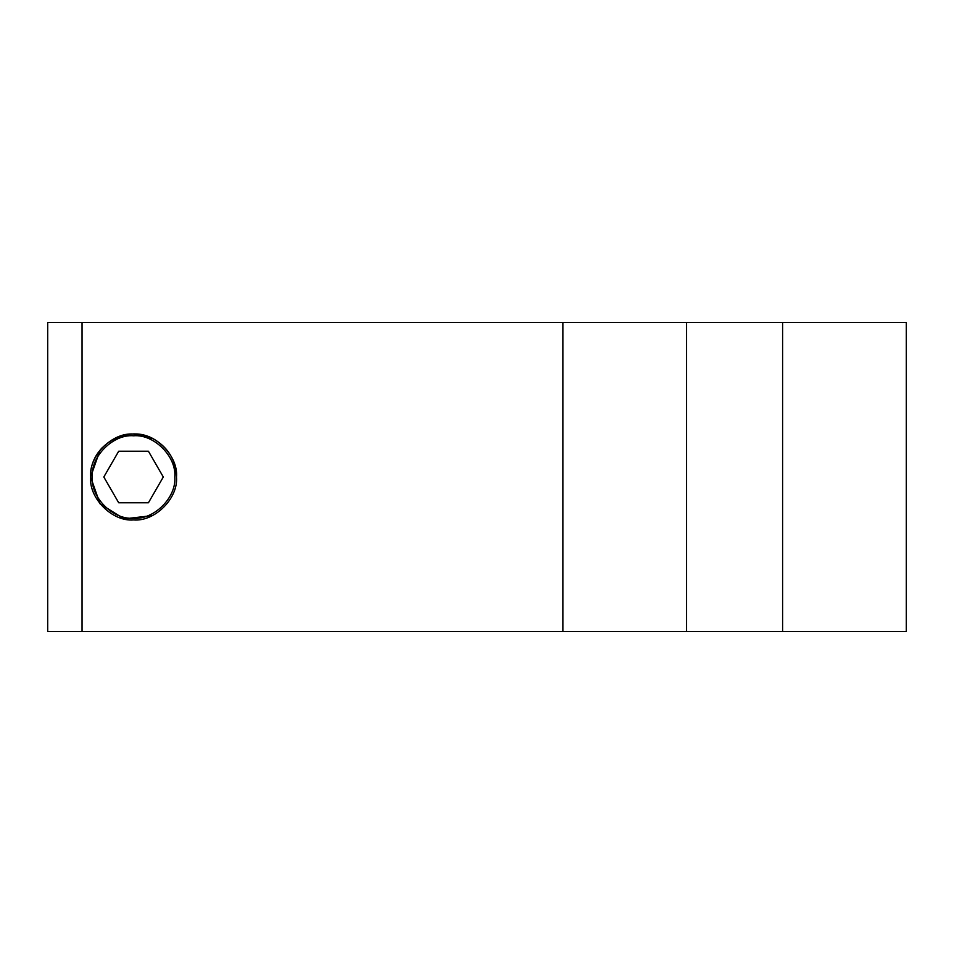 <?xml version="1.0" encoding="UTF-8"?>
<svg xmlns="http://www.w3.org/2000/svg" width="954" height="954" viewBox="0 0 954 954"><rect width="100%" height="100%" fill="white"/><g stroke="black" fill="none" stroke-linecap="round" stroke-linejoin="round"><path stroke-width="1.43" d="M90.63 477C88.71 455.762 112.322 432.15 133.56 434.07C154.798 432.15 178.41 455.762 176.49 477C178.41 498.238 154.798 521.85 133.56 519.93C112.322 521.85 88.71 498.238 90.63 477C89.163 445.244 128.301 422.67 155.061 439.842C168.786 448.452 175.93 460.865 176.49 477.06M174.773 477.06C176.585 497.451 153.892 520.085 133.5 518.213C113.109 520.025 90.475 497.332 92.347 476.94C90.535 456.549 113.228 433.915 133.62 435.787C154.011 433.975 176.645 456.668 174.773 477.06M152.33 438.399L133.56 434.07M101.911 447.998L100.027 450.193L90.63 477L100.027 503.807L124.115 518.881L152.33 515.601M118.69 502.758L103.819 477L118.69 451.242L148.43 451.242L163.301 477L148.43 502.758L118.69 502.758M686.558 322.452L906.3 322.452L906.3 631.548L686.558 631.548L686.558 322.452L47.7 322.452L47.7 631.548L82.044 631.548L82.044 322.452M782.602 322.452L782.602 631.548M686.558 631.548L82.044 631.548M562.86 631.548L562.86 322.452"/></g></svg>
